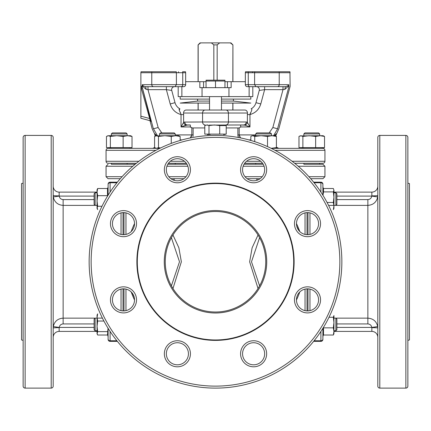 <?xml version="1.0" encoding="UTF-8"?>
<svg xmlns="http://www.w3.org/2000/svg" width="431" height="431" viewBox="0 0 431 431"><rect width="100%" height="100%" fill="white"/><g stroke="black" fill="none" stroke-linecap="round" stroke-linejoin="round"><path stroke-width="0.65" d="M167.81 164.265L177.206 164.265M111.349 163.268L111.349 164.265L135.135 164.265L127.14 164.265L127.14 163.268L136.358 163.268L108.052 163.268L127.14 163.268M132.78 166.253L106.064 166.253L106.064 176.699L108.052 178.687L120.297 178.687M170.897 178.687L183.881 178.687M172.966 288.506L181.359 261.806L178.87 247.766L172.966 235.019M256.811 178.687L256.951 180.282M296.787 226.302L298.505 230.046M134.213 297.223L132.495 293.479M171.398 237.696L179.506 261.757L171.398 285.828M123.972 212.618L123.972 234.685M123.972 288.84L123.972 310.907M173.941 180.244L173.941 178.687M174.049 180.282L174.189 178.687M247.119 178.687L260.103 178.687M310.703 178.687L322.948 178.687L324.936 176.699L308.93 176.699M253.794 164.265L263.19 164.265M303.86 163.268L303.86 164.265L322.948 164.265L319.651 164.265L319.651 163.268L322.948 163.268L294.642 163.268L319.651 163.268M244.032 164.265L255.718 164.265L244.032 164.265M295.865 164.265C305.514 164.265 305.514 164.265 295.865 164.265M186.968 164.265L175.255 164.265L186.968 164.265M135.135 164.265C125.486 164.265 125.486 164.265 135.135 164.265M257.059 178.687L257.059 180.244M307.028 212.618L307.028 234.685L307.028 212.618M307.028 288.84L307.028 310.907L307.028 288.84M259.602 285.828L251.494 261.795L259.602 237.696M258.034 235.019L252.124 247.787L249.641 261.827L258.034 288.506M285.942 86.663L288.377 85.505L288.727 84.67L248.261 84.67L248.261 72.731L254.608 72.731L254.726 71.74L248.38 71.74A2.985 2.112 90 0 0 248.261 72.731L245.347 72.731A2.985 2.985 0 0 1 245.519 71.74L279.062 71.74A2.985 2.791 90 0 1 279.223 72.731L254.608 72.731L254.608 84.67L256.019 86.663L285.942 86.663A2.985 1.029 -90 0 0 284.913 89.368L283.005 89.648L272.855 127.522L277.629 128.799L273.55 135.711M165.736 71.74L176.274 71.74L176.392 72.731L140.883 72.731L141.05 71.74L165.736 71.74M209.531 125.098L243.644 124.963A2.985 2.586 -90 0 0 246.23 121.978L202.575 121.978L202.575 113.024L183.541 113.024L183.622 114.576L183.541 113.024A2.985 2.586 90 0 1 186.127 110.04L225.839 110.04A2.985 2.586 90 0 1 228.425 113.024L228.425 121.978A2.985 2.586 90 0 1 225.839 124.963M161.819 132.926L158.145 127.522L147.995 89.648L146.087 89.368L142.489 86.076A2.985 1.174 151.9 0 0 142.623 85.505L145.058 86.663L183.665 86.663A1.988 1.988 0 0 0 185.653 84.67L185.653 72.731L176.392 72.731L176.392 84.67L174.981 86.663M158.382 148.345L152.224 148.345A2.985 2.985 0 0 0 154.584 147.186M133.384 148.345L159.465 148.345M322.948 148.345L271.185 148.345L322.948 148.345A1.988 1.988 0 0 1 324.936 150.333L324.936 161.28A1.988 1.988 0 0 1 322.948 163.268M130.652 148.345L108.052 148.345A1.988 1.988 0 0 0 106.064 150.333L155.93 150.333M175.282 163.268L186.327 163.268L168.451 163.268L176.08 163.268L175.282 163.268L175.282 164.265M244.673 163.268L262.549 163.268L244.673 163.268M106.064 150.333L106.064 161.28A1.988 1.988 0 0 0 108.052 163.268M274.197 135.711L276.179 133.799A2.985 2.979 -66.7 0 0 275.603 135.56L276.416 136.438L274.956 135.711L261.121 135.711L267.506 136.438L271.95 135.711L276.395 136.438L276.416 147.186M288.824 86.399L288.727 84.67L288.511 86.076L284.913 89.368M288.759 86.911L288.851 86.911A1.988 1.977 -90.1 0 0 288.921 86.399M136.358 163.268L127.856 163.268L136.358 163.268M294.642 163.268L303.079 163.268L294.642 163.268M108.052 148.345L159.815 148.345L156.534 148.345L154.584 147.617L154.584 136.438L156.534 135.711L158.479 136.438L164.863 135.711L155.483 135.932M278.539 148.345L278.582 148.345A2.985 2.985 -90 0 1 276.395 147.386M154.864 133.793L154.821 133.799A2.985 2.979 -113.3 0 1 155.397 135.56L155.44 135.56M155.58 135.894L155.397 135.56L155.397 135.97M154.821 133.799L156.803 135.711M275.603 135.975L275.603 135.56L275.42 135.9M150.958 121.445L150.936 121.445A0.997 0.991 -75 0 0 150.236 120.745M204.784 127.948L191.811 127.948L191.811 134.914L193.126 134.914L192.932 136.503M180.918 113.962L179.7 111.343C178.935 109.447 178.994 108.612 179.889 108.838A9.951 9.951 0 0 0 179.889 108.838L179.194 110.239M179.7 111.343L180.562 112.911M179.889 108.838A9.951 9.951 0 0 1 175.018 102.67L171.737 90.418L166.377 89.648L170.213 103.957L175.018 102.67M170.213 103.957C171.91 109.442 175.514 112.987 181.036 114.576L183.622 114.576L183.622 122.393L184.77 121.978A2.985 2.586 90 0 0 187.356 124.963L181.036 126.956L186.203 125.13A2.985 2.419 -127.1 0 1 183.622 122.393L181.036 126.956L190.33 126.956L191.811 127.948L191.682 127.544M186.203 125.13L190.33 124.963L190.33 126.956L190.814 127.01M187.356 124.963L190.33 124.963M238.397 137.505L237.874 134.914L237.874 127.948L239.189 127.948L239.189 134.914L237.874 134.914L238.031 136.347M255.718 134.914L239.189 134.914L240.363 137.575M240.035 137.182L239.701 136.692M239.431 136.142L239.189 134.925M250.842 139.886L248.838 139.886L250.842 139.886M288.409 86.076L288.63 84.67M251.3 111.343C252.065 109.447 252.006 108.612 251.111 108.838C252.006 108.607 252.065 109.447 251.3 111.343L249.964 114.576L250.486 112.803M251.117 108.833L251.111 108.838A9.951 9.951 0 0 0 255.982 102.67L260.787 103.957L264.623 89.648L259.263 90.418L255.982 102.67M283.005 86.663L283.005 89.648L264.623 89.648L264.623 86.663M259.263 90.418A2.985 2.985 0 0 0 256.38 86.663M288.377 85.505A2.985 1.174 -151.9 0 0 288.511 86.076L288.851 86.911L277.537 128.799M224.95 80.247L224.95 87.655L224.95 81.685L245.347 81.685L245.347 72.731L245.347 84.67A1.988 1.988 0 0 0 247.335 86.663L255.815 86.663M252.507 86.663L249.668 86.663A1.988 1.406 90 0 1 248.261 84.67L245.347 84.67A1.988 1.988 0 0 0 247.335 86.663M239.189 134.914L239.189 127.948L240.67 126.956L249.964 126.956L240.67 126.956L240.67 124.963L244.797 125.13L249.964 126.956L247.378 122.393A2.985 2.419 127.1 0 1 244.797 125.13M205.161 110.04A2.985 2.586 -90 0 0 202.575 113.024L247.459 113.024L247.378 114.576L247.459 113.024A2.985 2.586 -90 0 0 244.873 110.04L222.962 110.04M192.619 110.04L208.038 110.04M238.381 110.04L232.912 110.04L232.912 103.079M246.23 121.978L247.378 122.393L247.378 114.576L249.964 114.576C255.486 112.987 259.09 109.442 260.787 103.957M146.087 89.368A2.985 1.029 90 0 0 145.058 86.663M193.126 127.948L193.126 134.914M237.874 127.948L226.216 127.948M190.254 137.958L191.811 134.914L175.255 134.914M180.136 139.886L182.162 139.886L180.136 139.886M157.45 135.711L153.463 128.799M185.653 72.731A2.985 2.985 0 0 0 185.481 71.74L182.62 71.74A2.985 2.112 -90 0 1 182.739 72.731L182.739 84.67L142.273 84.67L142.489 86.076L142.149 86.911L153.371 128.799L158.145 127.522M166.377 86.663L166.377 89.648L147.995 89.648L147.995 86.663L157.299 86.663M171.635 89.648A2.985 2.985 0 0 1 174.62 86.663A2.985 2.985 0 0 0 171.737 90.418M142.37 84.67L142.591 86.076M185.653 84.67L182.739 84.67A1.988 1.406 90 0 1 181.332 86.663L175.185 86.663M155.208 136.056L154.621 133.869L152.181 128.826L150.144 121.235L150.958 121.456A0.997 0.991 105 0 0 150.257 120.75L140.883 118.239L140.883 86.399L141.858 86.399L141.982 86.911A0.997 0.393 -17.6 0 1 141.029 87.574L140.883 86.399L142.079 86.399L142.273 84.67L142.623 85.505M141.099 87.552L141.109 87.574A0.997 0.388 -17.7 0 0 142.025 87.046M142.327 85.403L142.354 84.966M150.958 121.456L142.149 86.911A1.988 1.977 -89.9 0 1 142.079 86.399M150.257 120.75L141.384 88.387L140.883 88.387L140.883 87.132M150.397 118.213L149.444 118.471L140.883 116.176M142.338 88.134L141.384 88.387M191.563 136.148L191.289 136.708M190.96 137.193L190.61 137.602M192.969 136.347L193.126 134.925M288.646 84.966L288.673 85.403M275.792 135.652L278.819 128.826L290.117 86.399L289.95 71.74L279.062 71.74M245.519 71.74L245.519 71.74A2.985 2.985 0 0 0 245.347 72.731L245.519 71.74M232.832 44.878L230.353 42.884L230.919 42.884L232.912 44.878L232.832 81.685M213.835 80.193L213.835 44.878L217.165 44.878L217.165 80.193M213.835 44.878L211.362 42.884L219.638 42.884L217.165 44.878M232.832 103.079L232.832 110.04M230.353 42.884L219.638 42.884M211.362 42.884L200.081 42.884L198.088 44.878L198.088 81.685M200.647 42.884L198.088 44.878M198.168 110.04L198.168 103.079M198.168 81.685L198.168 44.878M178.192 86.663L178.192 96.609L252.808 96.609L252.808 86.663M231.151 81.685L231.151 87.655L202.047 87.655L202.047 96.609M185.653 81.685L199.849 81.685L199.849 87.655L202.047 87.655M203.561 87.655L203.561 81.685L199.849 81.685M203.561 81.685L206.05 81.685M227.439 81.685L227.439 87.655L227.439 81.685M198.115 101.086L209.531 101.086L198.115 101.086M197.592 99.098L197.592 101.086L180.18 103.079L209.531 103.079M233.408 99.098L233.408 101.086L221.469 101.086L233.408 101.086L250.82 103.079L221.469 103.079M250.82 96.609L250.82 99.098L221.469 99.098M209.531 99.098L180.18 99.098L180.18 96.609M206.05 87.655L206.05 81.055L224.95 81.055L224.923 80.193L206.077 80.193L206.05 81.055L206.05 80.209M215.5 81.055L215.5 87.655M209.531 125.453L209.531 124.963M209.531 110.04L209.531 96.609M221.469 110.04L221.469 96.609M226.216 125.561L226.216 134.116L204.784 134.116L204.784 125.561L206.885 124.963L208.992 125.561L214.352 124.963L219.713 125.561L226.216 125.561L223.662 124.995M208.033 124.963L207.338 124.995M207.338 134.682L210.42 134.38M223.662 134.682L226.216 134.116M219.713 134.116L219.713 125.561M208.992 134.116L208.992 125.561M273.685 148.226L276.395 147.617L276.395 136.438M276.395 147.617L271.131 148.318M252.787 135.711L251.736 135.932L252.787 135.711L254.732 136.438L261.121 135.711L252.787 135.711M250.842 140.452L250.842 136.438L251.736 135.932M254.732 136.438L254.732 141.659M267.506 136.438L267.506 146.61M255.718 133.917L256.714 132.926L270.517 132.926L271.514 133.917L255.718 133.917L255.718 135.711M324.532 136.438L323.099 135.711L320.088 135.711L324.532 136.438L324.532 147.617L298.979 147.617L298.979 136.438L300.924 135.711L302.874 136.438L309.259 135.711L315.648 136.438L320.088 135.711L299.879 135.932M301.689 148.226L303.86 148.339L303.86 147.817M302.874 136.438L302.874 147.617M315.648 136.438L315.648 147.617M321.828 148.226L324.532 147.617M320.088 135.711L322.587 135.711M180.158 139.886L180.158 140.452M110.358 147.617L110.358 136.438L116.747 135.711L123.137 136.438L123.137 147.617L106.468 147.617L106.468 136.438L108.413 135.711L107.367 135.932M130.588 135.711L127.576 135.711L132.021 136.438L130.588 135.711M132.021 136.438L132.021 147.617L123.137 147.617M123.137 136.438L127.576 135.711L108.413 135.711L110.358 136.438M129.311 148.226L132.021 147.617M109.172 148.226L111.349 148.339L111.349 147.817M160.526 147.995L158.479 147.617L156.534 148.345M171.252 143.41L171.252 136.438L175.692 135.711L180.136 136.438L180.136 140.463M180.136 136.438L178.703 135.711L164.863 135.711L171.252 136.438M158.479 136.438L158.479 147.617M319.651 133.917L303.86 133.917L304.852 132.926L318.66 132.926L319.651 133.917L319.651 135.711M111.349 133.917L112.34 132.926L126.148 132.926L127.14 133.917L111.349 133.917L111.349 135.711M159.465 133.917L160.461 132.926L174.264 132.926L175.255 133.917L159.465 133.917L159.465 135.711M405.867 388.115L405.867 135.409L379.803 135.409A1.988 1.988 0 0 0 377.815 137.403L377.815 386.122A1.988 1.988 0 0 0 379.803 388.115L405.867 388.115A1.988 1.988 0 0 0 407.861 386.122L407.861 353.77M405.867 135.409A1.988 1.988 0 0 1 407.861 137.403L407.861 386.122M407.861 312.906L407.861 299.874M407.861 340.738L407.861 340.388L409.45 339.962L409.45 183.563L407.861 183.137L407.861 182.787M335.9 318.143L367.864 318.143C373.246 318.557 376.527 321.364 377.701 326.574L377.815 328.034A5.969 0.366 0 0 0 371.845 327.668L371.802 327.425C371.35 325.286 370.035 324.117 367.864 323.929L336.875 323.929M322.894 186.149A5.969 5.969 0 0 0 323.422 188.611A5.969 5.969 0 0 1 322.894 186.149M336.875 199.596L367.864 199.596C370.035 199.408 371.344 198.244 371.802 196.1L371.845 195.857A5.969 0.366 180 0 0 377.815 195.491L377.701 196.951C376.516 202.166 373.241 204.978 367.864 205.382L335.9 205.382M377.701 196.951L371.802 196.1L336.875 196.1M377.815 337.376A5.969 5.969 0 0 0 371.845 331.407A5.969 5.969 0 0 1 377.815 337.376A5.969 5.969 0 0 0 371.845 331.407L333.939 331.407M407.861 156.722L407.861 137.403M323.422 334.914A5.969 5.969 0 0 0 322.894 337.376A5.969 5.969 0 0 1 323.422 334.914M307.971 310.907L307.971 288.84M307.971 234.685L307.971 212.618M320.906 192.086L320.906 182.173L313.633 182.173L320.906 182.173A1.988 1.988 0 0 1 322.894 184.161L322.894 195.195M322.894 328.33L322.894 339.364A1.988 1.988 0 0 1 320.906 341.352L313.633 341.352M377.815 195.491A5.969 0.366 0 0 1 371.845 195.857L371.845 192.118L333.939 192.118L371.845 192.118A5.969 5.969 0 0 0 377.815 186.149A5.969 5.969 0 0 1 371.845 192.118A5.969 5.969 0 0 0 377.815 186.149M336.875 327.425L371.802 327.425L377.701 326.574M51.197 135.409A1.988 1.988 0 0 1 53.185 137.403L53.185 386.122A1.988 1.988 0 0 1 51.197 388.115L51.197 135.409L25.133 135.409A1.988 1.988 0 0 0 23.139 137.403L23.139 386.122A1.988 1.988 0 0 0 25.133 388.115L51.197 388.115M23.139 210.619L23.139 236.684M23.139 299.874L23.139 312.906M23.139 353.77L23.139 366.803M23.139 340.388L21.55 339.962L21.55 183.563L23.139 183.137M110.094 331.439L110.094 340.77A1.988 1.756 180 0 1 108.106 339.014L108.106 339.364A1.988 1.988 0 0 0 110.094 341.352L117.367 341.352L110.094 341.352A1.988 1.988 0 0 1 108.106 339.364L108.106 328.33M123.029 288.84L123.029 310.907M108.106 186.149A5.969 5.969 0 0 1 107.578 188.611A5.969 5.969 0 0 0 108.106 186.149M97.061 192.118L59.155 192.118L97.061 192.118M107.578 334.914A5.969 5.969 0 0 1 108.106 337.376A5.969 5.969 0 0 0 107.578 334.914M123.029 212.618L123.029 234.685M116.898 182.755L110.094 182.755L110.094 182.173A1.988 1.988 0 0 0 108.106 184.161A1.988 1.988 0 0 1 110.094 182.173L117.367 182.173M108.106 195.195L108.106 184.511A1.988 1.756 180 0 1 110.094 182.755L110.094 192.086M108.106 330.76C108.106 331.945 108.106 331.945 108.106 330.76L107.675 330.76M53.185 186.149A5.969 5.969 0 0 0 59.155 192.118L59.198 196.1C59.656 198.244 60.965 199.408 63.136 199.596L94.125 199.596M59.155 195.857A5.969 0.366 -0 0 1 53.185 195.491L53.299 196.951L59.198 196.1L94.125 196.1M95.1 205.382L63.136 205.382C57.759 204.978 54.484 202.166 53.299 196.951M94.125 323.929L63.136 323.929C60.965 324.117 59.65 325.286 59.198 327.425L59.155 327.668A5.969 0.366 180 0 0 53.185 328.034L53.299 326.574C54.473 321.364 57.754 318.557 63.136 318.143L95.1 318.143M53.299 326.574L59.198 327.425L94.125 327.425M53.185 337.376A5.969 5.969 0 0 1 59.155 331.407L97.061 331.407L59.155 331.407L59.155 327.668M215.5 388.115A126.353 126.353 0 0 1 89.147 261.762A126.353 126.353 0 0 1 215.5 135.409A126.353 126.353 0 0 1 341.853 261.762A126.353 126.353 0 0 1 215.5 388.115A126.353 126.353 0 0 1 89.147 261.762A126.353 126.353 0 0 1 215.5 135.409M320.54 223.651A13.032 13.032 0 0 1 307.508 236.684A13.032 13.032 0 0 1 294.475 223.651A13.032 13.032 0 0 1 307.508 210.619A13.032 13.032 0 0 1 320.54 223.651M296.463 223.651A11.044 11.044 0 0 0 307.508 234.696A11.044 11.044 0 0 0 318.552 223.651A11.044 11.044 0 0 0 307.508 212.607A11.044 11.044 0 0 0 296.463 223.651M266.644 169.755A13.032 13.032 0 0 1 253.611 182.787A13.032 13.032 0 0 1 240.579 169.755A13.032 13.032 0 0 1 253.611 156.722A13.032 13.032 0 0 1 266.644 169.755M242.567 169.755A11.044 11.044 0 0 0 253.611 180.799A11.044 11.044 0 0 0 264.656 169.755A11.044 11.044 0 0 0 253.611 158.71A11.044 11.044 0 0 0 242.567 169.755M136.525 223.651A13.032 13.032 0 0 1 123.492 236.684A13.032 13.032 0 0 1 110.46 223.651A13.032 13.032 0 0 1 123.492 210.619A13.032 13.032 0 0 1 136.525 223.651M112.448 223.651A11.044 11.044 0 0 0 123.492 234.696A11.044 11.044 0 0 0 134.537 223.651A11.044 11.044 0 0 0 123.492 212.607A11.044 11.044 0 0 0 112.448 223.651M190.421 353.77A13.032 13.032 0 0 1 177.389 366.803A13.032 13.032 0 0 1 164.356 353.77A13.032 13.032 0 0 1 177.389 340.738A13.032 13.032 0 0 1 190.421 353.77M166.344 353.77A11.044 11.044 0 0 0 177.389 364.815A11.044 11.044 0 0 0 188.433 353.77A11.044 11.044 0 0 0 177.389 342.726A11.044 11.044 0 0 0 166.344 353.77M320.54 299.874A13.032 13.032 0 0 1 307.508 312.906A13.032 13.032 0 0 1 294.475 299.874A13.032 13.032 0 0 1 307.508 286.841A13.032 13.032 0 0 1 320.54 299.874M296.463 299.874A11.044 11.044 0 0 0 307.508 310.918A11.044 11.044 0 0 0 318.552 299.874A11.044 11.044 0 0 0 307.508 288.829A11.044 11.044 0 0 0 296.463 299.874M136.525 299.874A13.032 13.032 0 0 1 123.492 312.906A13.032 13.032 0 0 1 110.46 299.874A13.032 13.032 0 0 1 123.492 286.841A13.032 13.032 0 0 1 136.525 299.874M112.448 299.874A11.044 11.044 0 0 0 123.492 310.918A11.044 11.044 0 0 0 134.537 299.874A11.044 11.044 0 0 0 123.492 288.829A11.044 11.044 0 0 0 112.448 299.874M266.644 353.77A13.032 13.032 0 0 1 253.611 366.803A13.032 13.032 0 0 1 240.579 353.77A13.032 13.032 0 0 1 253.611 340.738A13.032 13.032 0 0 1 266.644 353.77M242.567 353.77A11.044 11.044 0 0 0 253.611 364.815A11.044 11.044 0 0 0 264.656 353.77A11.044 11.044 0 0 0 253.611 342.726A11.044 11.044 0 0 0 242.567 353.77M190.421 169.755A13.032 13.032 0 0 1 177.389 182.787A13.032 13.032 0 0 1 164.356 169.755A13.032 13.032 0 0 1 177.389 156.722A13.032 13.032 0 0 1 190.421 169.755M166.344 169.755A11.044 11.044 0 0 0 177.389 180.799A11.044 11.044 0 0 0 188.433 169.755A11.044 11.044 0 0 0 177.389 158.71A11.044 11.044 0 0 0 166.344 169.755M215.5 339.962A78.2 78.2 0 0 1 137.3 261.762A78.2 78.2 0 0 1 215.5 183.563A78.2 78.2 0 0 1 293.7 261.762A78.2 78.2 0 0 1 215.5 339.962M215.5 340.388A78.625 78.625 0 0 1 136.875 261.762A78.625 78.625 0 0 1 215.5 183.137A78.625 78.625 0 0 1 294.125 261.762A78.625 78.625 0 0 1 215.5 340.388M165.256 261.762A50.244 50.244 0 0 0 215.5 312.006A50.244 50.244 0 0 0 265.744 261.762A50.244 50.244 0 0 0 215.5 211.519A50.244 50.244 0 0 0 165.256 261.762M299.787 291.976A89.54 89.54 0 0 1 296.463 299.998M134.537 223.527A89.54 89.54 0 0 0 131.213 231.549A89.54 89.54 0 0 1 134.537 223.527A89.54 89.54 0 0 0 131.213 231.549M131.213 291.976A89.54 89.54 0 0 0 134.537 299.998A89.54 89.54 0 0 1 131.213 291.976A89.54 89.54 0 0 0 134.537 299.998M296.463 223.527A89.54 89.54 0 0 1 299.787 231.549A89.54 89.54 0 0 0 296.463 223.527M333.939 197.193L333.341 202.478L333.939 206.066L333.341 209.66L333.939 208.432L333.939 190.206L333.341 191.903L333.939 197.193L333.939 194.882M333.939 190.206L333.341 188.503L323.492 188.503L323.492 191.903L333.341 191.903M322.975 195.324L323.492 191.903M333.341 202.478L327.081 202.478M322.975 190.809L322.916 192.765M335.884 192.765L336.875 193.756L336.875 204.402L335.884 205.398L335.884 192.765L333.939 192.765M335.884 318.126L336.875 319.123L336.875 329.769L335.884 330.76L335.884 318.126L333.939 318.126M333.939 333.799L333.939 331.434L333.341 335.022L333.939 333.605M333.939 330.76L333.939 333.319M333.341 317.27L333.939 322.555L333.341 327.846L333.939 331.434L333.939 315.567L333.341 317.27L329.009 317.27M333.939 330.696L333.939 318.256M322.975 332.716L323.492 335.022L333.341 335.022M333.341 327.846L323.492 327.846L323.417 327.479M323.492 335.022L323.492 327.846M95.116 330.76L94.125 329.769L94.125 319.123L95.116 318.126L95.116 330.76L97.061 330.76M95.116 205.398L94.125 204.402L94.125 193.756L95.116 192.765L95.116 205.398L97.061 205.398M97.061 326.332L97.659 321.047L97.061 317.458L97.659 313.87L97.061 315.093L97.061 333.799L97.659 331.622L97.061 326.332L97.061 328.643M108.025 328.201L107.508 335.022L97.659 335.022L97.061 333.319M97.061 317.458L97.061 315.567M107.508 331.622L97.659 331.622M97.659 321.047L103.919 321.047M108.025 332.716L108.084 330.76M97.061 189.726L97.061 192.091L97.659 188.503L97.061 189.726M97.061 192.765L97.061 190.206M108.025 190.809L107.508 188.503L97.659 188.503M97.659 206.255L97.061 200.97L97.061 207.957L97.659 206.255L101.991 206.255M97.659 195.679L97.061 192.091L97.061 200.97L97.659 195.679L107.508 195.679L107.583 196.046M107.508 188.503L107.508 195.679M97.061 207.957L97.659 209.66L97.142 207.349M97.061 192.829L97.061 205.269M166.916 166.253L187.862 166.253M106.064 176.699L122.07 176.699M168.801 176.699L185.976 176.699M243.138 166.253L264.084 166.253M298.22 166.253L324.936 166.253L324.936 176.699M245.023 176.699L262.199 176.699M125.96 310.638L125.96 289.109M125.96 234.416L125.96 212.887M305.04 212.887L305.04 234.416M305.04 289.109L305.04 310.638M290.117 72.731L279.223 72.731L279.223 84.67A1.988 1.864 90 0 1 277.365 86.663M153.635 86.663A1.988 1.864 90 0 1 151.777 84.67L151.777 72.731A2.985 2.791 -90 0 1 151.938 71.74M106.064 161.28L138.901 161.28M170.31 161.28L184.468 161.28M246.532 161.28L260.69 161.28M292.099 161.28L324.936 161.28M275.07 150.333L324.936 150.333M154.584 147.407A2.985 2.985 -90 0 1 152.418 148.345M205.161 124.963A2.985 2.586 90 0 1 202.575 121.978L184.182 122.086M190.33 126.956L181.036 126.956L181.036 114.576M247.378 122.393L246.818 122.086M249.964 126.956L249.964 114.576M272.855 127.522L269.181 132.926M228.953 96.609L228.953 87.655M181.866 96.609L181.866 86.663M249.134 86.663L249.134 96.609M379.803 135.409L379.803 388.115M367.864 323.929L367.864 199.596M309.959 212.882L309.959 234.421M309.959 289.104L309.959 310.643M322.894 184.511A1.988 1.756 180 0 0 320.906 182.755L314.102 182.755M314.102 340.77L320.906 340.77L320.906 331.439M322.894 339.364A1.988 1.988 0 0 1 320.906 341.352L320.906 340.77A1.988 1.756 180 0 0 322.894 339.014M322.894 184.161A1.988 1.988 0 0 0 320.906 182.173M371.845 331.407L371.845 327.668M121.041 310.643L121.041 289.104M110.094 341.352L110.094 340.77L116.898 340.77M121.041 234.421L121.041 212.882M63.136 199.596L63.136 323.929M25.133 135.409L25.133 388.115M215.5 137.403A124.36 124.36 0 0 0 91.14 261.762A124.36 124.36 0 0 0 215.5 386.122A124.36 124.36 0 0 0 339.86 261.762A124.36 124.36 0 0 0 215.5 137.403M215.5 312.998A51.235 51.235 0 0 1 164.265 261.762A51.235 51.235 0 0 1 215.5 210.527A51.235 51.235 0 0 1 266.735 261.762A51.235 51.235 0 0 1 215.5 312.998M215.5 312.006A50.244 50.244 0 0 0 265.744 261.762A50.244 50.244 0 0 0 215.5 211.519M106.064 166.253L108.052 164.265M324.936 166.253L322.948 164.265M276.395 147.154L278.776 148.345M178.493 72.731L178.493 71.74M140.883 86.399L140.883 72.731M252.507 72.731L252.507 71.74M232.912 44.878L232.912 81.685M198.088 103.079L198.088 110.04M255.718 164.265L255.718 163.268M271.514 135.711L271.514 133.917M303.86 135.711L303.86 133.917M127.14 135.711L127.14 133.917M175.255 164.265L175.255 163.268M175.255 135.711L175.255 133.917M322.894 192.765L323.325 192.765M328.584 205.398L333.917 205.398M333.939 205.398L335.884 205.398M333.917 330.76L335.884 330.76M102.416 318.126L97.083 318.126M97.061 318.126L95.116 318.126M97.083 192.765L95.116 192.765M97.061 333.799L97.271 334.3M97.061 208.432L97.271 208.933"/></g></svg>

